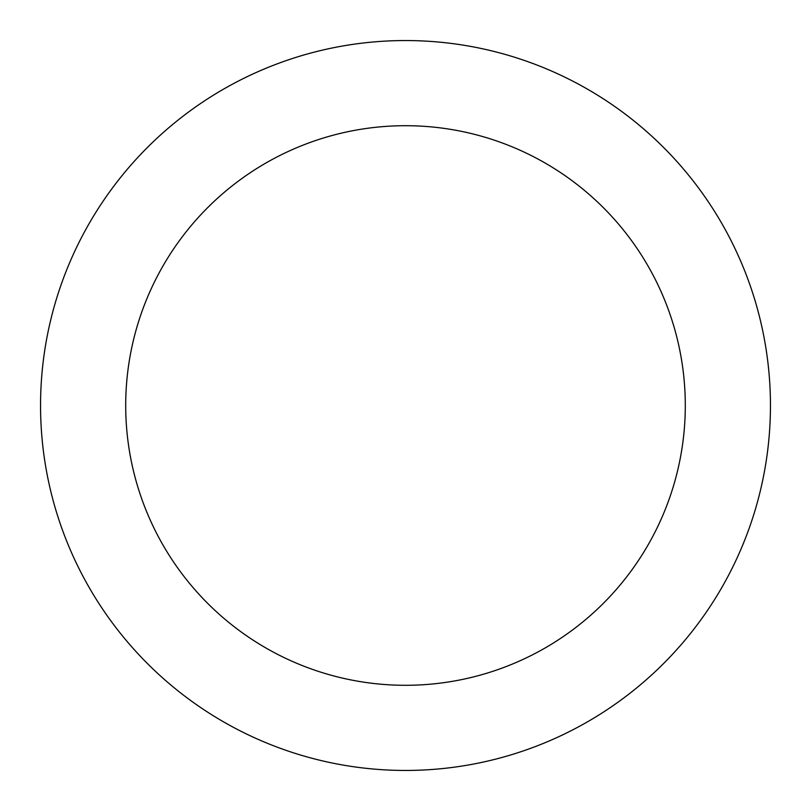 <?xml version="1.0" encoding="UTF-8"?>
<svg xmlns="http://www.w3.org/2000/svg" width="811" height="811" viewBox="0 0 811 811"><rect width="100%" height="100%" fill="white"/><g stroke="black" fill="none" stroke-linecap="round" stroke-linejoin="round"><path stroke-width="1.22" d="M405.5 770.45A364.95 364.95 0 0 0 770.45 405.5A364.95 364.95 0 0 0 405.5 40.55A364.95 364.95 0 0 0 40.55 405.5A364.95 364.95 0 0 0 405.5 770.45M405.5 685.295A279.795 279.795 0 0 0 685.295 405.5A279.795 279.795 0 0 0 405.5 125.705A279.795 279.795 0 0 0 125.705 405.5A279.795 279.795 0 0 0 405.5 685.295"/></g></svg>
